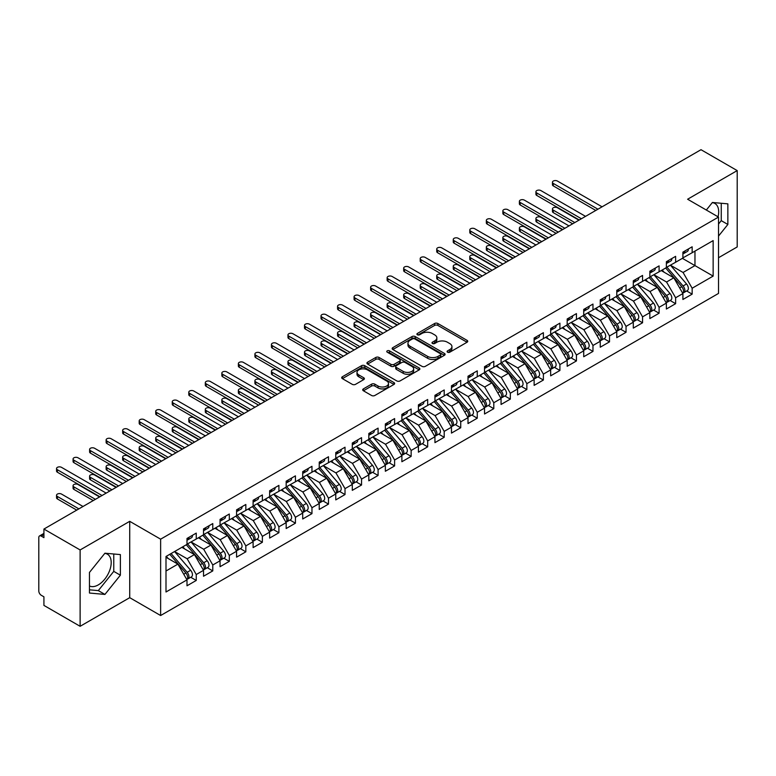 <?xml version="1.0" encoding="UTF-8"?>
<svg xmlns="http://www.w3.org/2000/svg" width="776" height="776" viewBox="0 0 776 776"><rect width="100%" height="100%" fill="white"/><g stroke="black" fill="none" stroke-linecap="round" stroke-linejoin="round"><path stroke-width="1.16" d="M447.558 352.188A1.61 0.931 0 0 0 449.828 352.188L467.065 342.235A2.299 1.329 0 0 0 467.734 341.304A2.299 1.329 0 0 0 467.065 340.363L437.858 323.505A2.299 1.329 0 0 0 434.618 323.505L417.372 333.457A1.61 0.931 0 0 0 416.906 334.107A1.61 0.931 0 0 0 417.372 334.766A1.61 0.931 0 0 0 419.651 334.766L421.882 333.476A7.343 4.239 0 0 1 432.261 333.476L434.696 334.883A7.343 4.239 0 0 1 436.849 337.88A7.343 4.239 0 0 1 434.696 340.877L432.465 342.168A1.61 0.931 0 0 0 431.999 342.827A1.61 0.931 0 0 0 432.465 343.477A1.61 0.931 0 0 0 434.735 343.477L436.966 342.187A7.343 4.239 0 0 1 447.354 342.187L449.789 343.593A7.343 4.239 0 0 1 451.933 346.591A7.343 4.239 0 0 1 449.789 349.588L447.558 350.878A1.61 0.931 0 0 0 447.083 351.538A1.61 0.931 0 0 0 447.558 352.188L447.558 350.878M89.463 585.938A18.236 10.524 120 0 0 98.309 584.881A18.236 10.524 120 0 0 110.221 568.818A18.236 10.524 120 0 0 107.427 554.21A18.236 10.524 120 0 0 104.779 553.385M712.261 202.652A18.236 10.524 -60 0 1 714.909 203.477A18.236 10.524 -60 0 1 718.052 216.805M363.381 388.892A2.299 1.329 0 0 0 362.712 389.824A2.299 1.329 0 0 0 363.381 390.764L371.578 395.488A2.299 1.329 0 0 0 374.827 395.488L393.975 384.44A2.299 1.329 0 0 0 394.644 383.499A2.299 1.329 0 0 0 393.975 382.568L364.769 365.7A2.299 1.329 0 0 0 361.519 365.7L342.371 376.758A2.299 1.329 0 0 0 341.702 377.699A2.299 1.329 0 0 0 342.371 378.63L352.275 384.343A2.299 1.329 0 0 0 355.515 384.343L363.711 379.619A2.299 1.329 0 0 0 364.38 378.678A2.299 1.329 0 0 0 363.711 377.737L358.803 374.905A6.14 3.54 0 0 1 357.009 372.402A6.14 3.54 0 0 1 360.791 369.124A6.14 3.54 0 0 1 367.485 369.9L386.71 380.997A6.14 3.54 0 0 1 388.504 383.499A6.14 3.54 0 0 1 384.721 386.778A6.14 3.54 0 0 1 378.028 386.011L374.827 384.159A2.299 1.329 0 0 0 371.578 384.159L363.381 388.892L363.381 390.764M718.518 257.729L737.2 246.943L737.2 170.594L701 149.7L43.922 529.057L43.922 537.642L41.283 536.119A3.511 2.027 -120 0 0 39.527 535.944A3.511 2.027 -120 0 0 38.8 537.545L38.8 590.992A3.511 2.027 -120 0 0 41.283 595.289L43.922 596.812L43.922 605.406L80.122 626.3L129.718 597.675L160.632 615.523L160.632 539.174L129.718 521.327L80.122 549.951L43.922 529.057M737.2 170.594L687.614 199.228L718.518 217.076L160.632 539.174M422.037 366.359A2.299 1.329 0 0 0 425.287 366.359L444.435 355.301A2.299 1.329 0 0 0 445.104 354.37A2.299 1.329 0 0 0 444.435 353.429L415.228 336.571A2.299 1.329 0 0 0 411.978 336.571L392.831 347.629A2.299 1.329 0 0 0 392.161 348.56A2.299 1.329 0 0 0 392.831 349.501L422.037 366.359M387.884 352.537A1.61 0.931 0 0 1 389.513 352.77L389.513 350.859L419.205 367.999A2.299 1.329 0 0 1 419.874 368.94A2.299 1.329 0 0 1 419.205 369.871L400.057 380.929A2.299 1.329 0 0 1 396.808 380.929L367.601 364.06L367.601 362.188A2.299 1.329 0 0 0 366.932 363.129A2.299 1.329 0 0 0 367.601 364.06M367.601 362.188L375.797 357.464A2.299 1.329 0 0 1 379.047 357.464L390.891 364.303A2.299 1.329 0 0 0 394.13 364.303L399.572 361.16A2.299 1.329 0 0 0 400.241 360.219A2.299 1.329 0 0 0 399.572 359.288L387.234 352.168A1.61 0.931 0 0 1 386.768 351.509A1.61 0.931 0 0 1 387.757 350.655A1.61 0.931 0 0 1 389.513 350.859M160.632 615.523L718.518 293.425L718.518 217.076M682.405 258.35L713.144 276.101L713.144 240.599L692.153 252.724L692.153 246.797L682.899 252.142L682.899 258.059L675.624 262.259L675.624 256.342L666.371 261.687L666.371 267.604L659.096 271.804L659.096 265.887L649.842 271.231L649.842 277.148L642.567 281.349L642.567 275.431L633.303 280.776L633.303 286.693L626.038 290.893L626.038 284.976L616.774 290.321L616.774 296.238L609.509 300.438L609.509 294.521L600.246 299.866L600.246 305.783L592.971 309.983L592.971 304.066L583.717 309.411L583.717 315.328L576.442 319.528L576.442 313.611L567.188 318.955L567.188 324.872L559.913 329.072L559.913 323.155L550.659 328.49L550.659 334.417L543.384 338.608L543.384 332.691L534.13 338.035L534.13 343.952L526.856 348.152L526.856 342.235L517.592 347.58L517.592 353.497L510.327 357.697L510.327 351.78L501.063 357.125L501.063 363.042L493.798 367.242L493.798 361.325L484.534 366.67L484.534 372.587L477.259 376.787L477.259 370.87L468.006 376.214L468.006 382.131L460.731 386.332L460.731 380.415L451.477 385.759L451.477 391.676L444.202 395.876L444.202 389.959L434.948 395.304L434.948 401.221L427.673 405.421L427.673 399.504L418.419 404.849L418.419 410.766L411.144 414.956L411.144 409.039L401.881 414.384L401.881 420.301L394.615 424.501L394.615 418.584L385.352 423.929L385.352 429.846L378.087 434.046L378.087 428.129L368.823 433.474L368.823 439.391L361.548 443.591L361.548 437.674L352.294 443.018L352.294 448.935L345.019 453.135L345.019 447.219L335.765 452.563L335.765 458.48L328.49 462.68L328.49 456.763L319.237 462.108L319.237 468.025L311.962 472.225L311.962 466.308L302.708 471.653L302.708 477.57L295.433 481.77L295.433 475.853L286.169 481.198L286.169 487.115L278.904 491.305L278.904 485.388L269.641 490.733L269.641 496.65L262.375 500.85L262.375 494.933L253.112 500.277L253.112 506.195L245.837 510.395L245.837 504.478L236.583 509.822L236.583 515.739L229.308 519.939L229.308 514.022L220.054 519.367L220.054 525.284L212.779 529.484L212.779 523.567L203.525 528.912L203.525 534.829L196.25 539.029L196.25 533.112L186.997 538.457L186.997 544.374L165.996 556.489L165.996 591.991L186.997 579.876L177.898 564.123L165.996 557.255M713.144 276.101L692.153 288.226L683.064 272.473L670.503 265.217M686.663 290.971L692.153 294.143L692.153 288.226M692.153 294.143L682.899 299.488L682.899 293.57L675.624 297.761L666.535 282.018L653.974 274.762M670.134 300.506L675.624 303.678L675.624 297.761M675.624 303.678L666.371 309.023L666.371 303.106L659.096 307.306L650.007 291.563L637.435 284.307L653.489 303.047L650.016 305.055A4.675 2.697 60 0 1 651.821 309.498A4.675 2.697 60 0 1 650.851 311.642A4.675 2.697 60 0 1 650.094 311.855M653.605 310.051L659.096 313.223L659.096 307.306M659.096 313.223L649.842 318.567L649.842 312.65L642.567 316.85L633.478 301.107L620.907 293.852L636.96 312.592L633.488 314.6A4.675 2.697 60 0 1 635.292 319.043A4.675 2.697 60 0 1 634.322 321.186A4.675 2.697 60 0 1 633.565 321.4M637.067 319.596L642.567 322.767L642.567 316.85M642.567 322.767L633.303 328.112L633.303 322.195L626.038 326.395L616.939 310.652L604.378 303.397L620.431 322.137L616.959 324.145A4.675 2.697 60 0 1 618.763 328.587A4.675 2.697 60 0 1 617.793 330.731A4.675 2.697 60 0 1 617.036 330.945M620.538 329.14L626.038 332.312L626.038 326.395M626.038 332.312L616.774 337.657L616.774 331.74L609.509 335.94L600.411 320.197L587.849 312.941M604.009 338.685L609.509 341.857L609.509 335.94M609.509 341.857L600.246 347.202L600.246 341.285L592.971 345.485L583.882 329.732L571.32 322.486M587.481 348.23L592.971 351.402L592.971 345.485M592.971 351.402L583.717 356.747L583.717 350.83L576.442 355.03L567.353 339.277L554.792 332.031L570.835 350.771L567.363 352.77A4.675 2.697 60 0 1 569.167 357.222A4.675 2.697 60 0 1 568.207 359.356A4.675 2.697 60 0 1 567.45 359.579M570.952 357.775L576.442 360.947L576.442 355.03M576.442 360.947L567.188 366.291L567.188 360.374L559.913 364.575L550.824 348.822L538.263 341.566L554.307 360.316L550.834 362.314A4.675 2.697 60 0 1 552.638 366.757A4.675 2.697 60 0 1 551.668 368.901A4.675 2.697 60 0 1 550.912 369.114M554.423 367.32L559.913 370.491L559.913 364.575M559.913 370.491L550.659 375.836L550.659 369.919L543.384 374.11L534.295 358.366L521.724 351.111M537.894 376.855L543.384 380.027L543.384 374.11M543.384 380.027L534.13 385.371L534.13 379.454L526.856 383.654L517.767 367.911L505.195 360.656L521.249 379.406L517.776 381.404A4.675 2.697 60 0 1 519.58 385.847A4.675 2.697 60 0 1 518.611 387.99A4.675 2.697 60 0 1 517.854 388.204M521.356 386.399L526.856 389.571L526.856 383.654M526.856 389.571L517.592 394.916L517.592 388.999L510.327 393.199L501.228 377.456L488.667 370.2M504.827 395.944L510.327 399.116L510.327 393.199M510.327 399.116L501.063 404.461L501.063 398.544L493.798 402.744L484.699 387.001L472.138 379.745M488.298 405.489L493.798 408.661L493.798 402.744M493.798 408.661L484.534 414.006L484.534 408.089L477.259 412.289L468.17 396.546L455.609 389.29L471.653 408.03L468.18 410.038A4.675 2.697 60 0 1 469.994 414.481A4.675 2.697 60 0 1 469.024 416.625A4.675 2.697 60 0 1 468.267 416.838M471.769 415.034L477.259 418.206L477.259 412.289M477.259 418.206L468.006 423.55L468.006 417.634L460.731 421.834L451.642 406.081L439.08 398.835M455.24 424.579L460.731 427.751L460.731 421.834M460.731 427.751L451.477 433.095L451.477 427.178L444.202 431.378L435.113 415.626L422.551 408.38L438.595 427.12L435.123 429.128A4.675 2.697 60 0 1 436.927 433.571A4.675 2.697 60 0 1 435.957 435.705A4.675 2.697 60 0 1 435.2 435.928M438.712 434.123L444.202 437.295L444.202 431.378M444.202 437.295L434.948 442.64L434.948 436.723L427.673 440.923L418.584 425.17L406.013 417.915L422.066 436.665L418.594 438.663A4.675 2.697 60 0 1 420.398 443.106A4.675 2.697 60 0 1 419.428 445.249A4.675 2.697 60 0 1 418.671 445.463M422.183 443.668L427.673 446.84L427.673 440.923M427.673 446.84L418.419 452.185L418.419 446.268L411.144 450.468L402.055 434.715L389.484 427.46M405.644 453.203L411.144 456.385L411.144 450.468M411.144 456.385L401.881 461.72L401.881 455.803L394.615 460.003L385.517 444.26L372.955 437.004M389.115 462.748L394.615 465.92L394.615 460.003M394.615 465.92L385.352 471.265L385.352 465.348L378.087 469.548L368.988 453.805L356.426 446.549L372.47 465.29L369.007 467.298A4.675 2.697 60 0 1 370.812 471.74A4.675 2.697 60 0 1 369.842 473.884A4.675 2.697 60 0 1 369.085 474.097M372.587 472.293L378.087 475.465L378.087 469.548M378.087 475.465L368.823 480.81L368.823 474.893L361.548 479.093L352.459 463.35L339.898 456.094L355.941 474.834L352.469 476.842A4.675 2.697 60 0 1 354.283 481.285A4.675 2.697 60 0 1 353.313 483.429A4.675 2.697 60 0 1 352.556 483.642M356.058 481.838L361.548 485.01L361.548 479.093M361.548 485.01L352.294 490.354L352.294 484.437L345.019 488.637L335.93 472.894L323.369 465.639L339.413 484.379L335.94 486.387A4.675 2.697 60 0 1 337.744 490.83A4.675 2.697 60 0 1 336.784 492.973A4.675 2.697 60 0 1 336.027 493.187M339.529 491.383L345.019 494.555L345.019 488.637M345.019 494.555L335.765 499.899L335.765 493.982L328.49 498.182L319.402 482.43L306.84 475.184M323 500.927L328.49 504.099L328.49 498.182M328.49 504.099L319.237 509.444L319.237 503.527L311.962 507.727L302.873 491.974L290.302 484.728M306.471 510.472L311.962 513.644L311.962 507.727M311.962 513.644L302.708 518.989L302.708 513.072L295.433 517.272L286.344 501.519L273.773 494.264M289.933 520.017L295.433 523.189L295.433 517.272M295.433 523.189L286.169 528.534L286.169 522.617L278.904 526.817L269.805 511.064L257.244 503.808L273.298 522.558L269.825 524.557A4.675 2.697 60 0 1 271.629 528.999A4.675 2.697 60 0 1 270.659 531.143A4.675 2.697 60 0 1 269.902 531.356M273.404 529.562L278.904 532.734L278.904 526.817M278.904 532.734L269.641 538.078L269.641 532.152L262.375 536.352L253.277 520.609L240.715 513.353L256.759 532.103L253.296 534.101A4.675 2.697 60 0 1 255.1 538.544A4.675 2.697 60 0 1 254.13 540.688A4.675 2.697 60 0 1 253.374 540.901M256.875 539.097L262.375 542.269L262.375 536.352M262.375 542.269L253.112 547.613L253.112 541.697L245.837 545.897L236.748 530.153L224.186 522.898M240.347 548.642L245.837 551.814L245.837 545.897M245.837 551.814L236.583 557.158L236.583 551.241L229.308 555.441L220.219 539.698L207.658 532.443M223.818 558.187L229.308 561.358L229.308 555.441M229.308 561.358L220.054 566.703L220.054 560.786L212.779 564.986L203.69 549.243L191.129 541.987M207.289 567.731L212.779 570.903L212.779 564.986M212.779 570.903L203.525 576.248L203.525 570.331L196.25 574.531L187.161 558.778L174.59 551.532M190.76 577.276L196.25 580.448L196.25 574.531M196.25 580.448L186.997 585.793L186.997 579.876M186.997 544.18L196.25 539.029M165.996 571L177.898 564.123M203.525 534.635L212.779 529.484M187.161 558.778L194.427 554.588L181.865 547.332M203.525 570.331L194.427 554.588M220.054 525.09L229.308 519.939M203.69 549.243L210.965 545.043L198.394 537.787M220.054 560.786L210.965 545.043M236.583 515.555L245.837 510.395M220.219 539.698L227.494 535.498L214.933 528.243M236.583 551.241L227.494 535.498M253.112 506.01L262.375 500.85M236.748 530.153L244.023 525.953L231.461 518.698M253.112 541.697L244.023 525.953M269.641 496.465L278.904 491.305M253.277 520.609L260.552 516.409L247.99 509.153M269.641 532.152L260.552 516.409M286.169 486.921L295.433 481.77M269.805 511.064L277.08 506.864L264.519 499.608M286.169 522.617L277.08 506.864M302.708 477.376L311.962 472.225M286.344 501.519L293.609 497.319L281.048 490.073M302.708 513.072L293.609 497.319M319.237 467.831L328.49 462.68M302.873 491.974L310.138 487.774L297.577 480.528M319.237 503.527L310.138 487.774M335.765 458.286L345.019 453.135M319.402 482.43L326.677 478.239L314.105 470.983M335.765 493.982L326.677 478.239M352.294 448.741L361.548 443.591M335.93 472.894L343.205 468.694L330.644 461.439M352.294 484.437L343.205 468.694M368.823 439.197L378.087 434.046M352.459 463.35L359.734 459.149L347.173 451.894M368.823 474.893L359.734 459.149M385.352 429.661L394.615 424.501M368.988 453.805L376.263 449.605L363.701 442.349M385.352 465.348L376.263 449.605M401.881 420.117L411.144 414.956M385.517 444.26L392.792 440.06L380.23 432.804M401.881 455.803L392.792 440.06M418.419 410.572L427.673 405.421M402.055 434.715L409.321 430.515L396.759 423.26M418.419 446.268L409.321 430.515M434.948 401.027L444.202 395.876M418.584 425.17L425.849 420.97L413.288 413.724M434.948 436.723L425.849 420.97M451.477 391.482L460.731 386.332M435.113 415.626L442.388 411.425L429.817 404.18M451.477 427.178L442.388 411.425M468.006 381.938L477.259 376.787M451.642 406.081L458.917 401.89L446.355 394.635M468.006 417.634L458.917 401.89M484.534 372.393L493.798 367.242M468.17 396.546L475.445 392.346L462.884 385.09M484.534 408.089L475.445 392.346M501.063 362.848L510.327 357.697M484.699 387.001L491.974 382.801L479.413 375.545M501.063 398.544L491.974 382.801M517.592 353.313L526.856 348.152M501.228 377.456L508.503 373.256L495.942 366M517.592 388.999L508.503 373.256M534.13 343.768L543.384 338.608M517.767 367.911L525.032 363.711L512.47 356.456M534.13 379.454L525.032 363.711M550.659 334.223L559.913 329.072M534.295 358.366L541.561 354.166L528.999 346.911M550.659 369.919L541.561 354.166M567.188 324.678L576.442 319.528M550.824 348.822L558.099 344.622L545.528 337.376M567.188 360.374L558.099 344.622M583.717 315.134L592.971 309.983M567.353 339.277L574.628 335.077L562.067 327.831M583.717 350.83L574.628 335.077M600.246 305.589L609.509 300.438M583.882 329.732L591.157 325.542L578.595 318.286M600.246 341.285L591.157 325.542M616.774 296.044L626.038 290.893M600.411 320.197L607.686 315.997L595.124 308.741M616.774 331.74L607.686 315.997M633.303 286.499L642.567 281.349M616.939 310.652L624.214 306.452L611.653 299.196M633.303 322.195L624.214 306.452M649.842 276.964L659.096 271.804M633.478 301.107L640.743 296.907L628.182 289.652M649.842 312.65L640.743 296.907M666.371 267.419L675.624 262.259M650.007 291.563L657.272 287.363L644.71 280.107M666.371 303.106L657.272 287.363M682.899 257.875L692.153 252.724M683.064 272.473L694.966 265.605L694.966 251.094L713.144 240.599M666.535 282.018L673.81 277.818L661.239 270.562M682.899 293.57L673.81 277.818M80.122 549.951L80.122 626.3M718.518 236.088L727.859 224.468L727.859 203.855L712.407 202.478L706.335 210.034M129.718 597.675L129.718 521.327M120.377 575.191L120.377 554.588L104.925 553.21L89.463 572.436L89.463 593.039L104.925 594.426L120.377 575.191L113.762 571.378L113.762 553.996M718.518 224.041L721.253 220.646L721.253 203.273M721.253 220.646L727.859 224.468M89.463 589.818L98.309 590.604L113.762 571.378M98.309 590.604L104.925 594.426M448.198 352.42L449.789 351.499A7.343 4.239 0 0 0 451.933 348.502L451.933 346.591M436.849 337.88L436.849 339.791A7.343 4.239 0 0 1 434.696 342.788L433.105 343.71M467.036 342.255L437.858 325.416A2.299 1.329 0 0 0 434.618 325.416L418.022 334.99M444.405 355.321L415.228 338.481A2.299 1.329 0 0 0 411.978 338.481L392.869 349.52M440.38 355.02A1.61 0.931 0 0 0 440.846 354.37A1.61 0.931 0 0 0 440.38 353.71L414.743 338.908A1.61 0.931 0 0 0 412.463 338.908L410.116 340.266A7.343 4.239 0 0 0 407.963 343.264A7.343 4.239 0 0 0 410.116 346.271L427.634 356.388A7.343 4.239 0 0 0 438.023 356.388L440.38 355.02L440.38 356.931A1.61 0.931 0 0 0 440.846 356.281L440.846 354.37M407.963 343.264L407.963 345.175A7.343 4.239 0 0 0 410.116 348.172L410.116 346.271M440.38 356.931L438.023 358.289A7.343 4.239 0 0 1 427.634 358.289L410.116 348.172M367.63 364.08L375.797 359.366L375.797 357.464M400.241 360.219L400.241 362.13A2.299 1.329 0 0 1 399.572 363.071L394.13 366.204A2.299 1.329 0 0 1 390.891 366.204L379.047 359.366A2.299 1.329 0 0 0 375.797 359.366M389.513 352.77L419.166 369.89M403.18 371.394A6.14 3.54 0 0 0 409.864 372.16A6.14 3.54 0 0 0 413.656 368.891A6.14 3.54 0 0 0 411.862 366.379L405.082 362.47A2.299 1.329 0 0 0 401.842 362.47L396.4 365.612A2.299 1.329 0 0 0 395.731 366.544A2.299 1.329 0 0 0 396.4 367.485L403.18 371.394L403.18 373.305A6.14 3.54 0 0 0 409.864 374.071A6.14 3.54 0 0 0 413.656 370.802L413.656 368.891M395.731 366.544L395.731 368.454A2.299 1.329 0 0 0 396.4 369.395L396.4 367.485M403.18 373.305L396.4 369.395M388.504 383.499L388.504 385.41A6.14 3.54 0 0 1 384.721 388.689A6.14 3.54 0 0 1 378.028 387.913L374.827 386.07A2.299 1.329 0 0 0 371.578 386.07L363.42 390.784M357.009 372.402L357.009 374.313A6.14 3.54 0 0 0 358.803 376.816L358.803 374.905M363.711 377.737L363.711 379.619L358.803 376.816M393.936 384.459L364.769 367.611A2.299 1.329 0 0 0 361.519 367.611L342.4 378.649M667.011 267.235L683.074 285.966A4.675 2.697 60 0 1 684.878 290.408A4.675 2.697 60 0 1 683.918 292.552L687.381 290.544A4.675 2.697 -120 0 0 688.351 288.41A4.675 2.697 -120 0 0 686.547 283.967L670.483 265.237M683.918 292.552A4.675 2.697 60 0 1 683.161 292.765M665.682 268.001L681.755 286.732A4.675 2.697 60 0 1 683.559 291.175A4.675 2.697 60 0 1 682.715 293.241M553.298 210.15L553.298 212.634A2.92 1.688 180 0 1 552.444 211.441L552.444 208.957A2.92 1.688 0 0 0 553.298 210.15L574.793 222.557M578.925 220.171L557.43 207.764A2.92 1.688 0 0 0 554.248 207.405A2.92 1.688 0 0 0 552.444 208.957M664.12 272.23L662.219 270.009M553.298 212.634L572.639 223.798M682.899 253.965A4.675 2.697 -120 0 0 683.559 252.055A4.675 2.697 -120 0 0 683.549 251.773M683.161 253.645A4.675 2.697 -120 0 0 683.918 253.432A4.675 2.697 -120 0 0 684.878 251.288A4.675 2.697 -120 0 0 684.868 251.007M688.341 248.999A4.675 2.697 60 0 1 688.351 249.29A4.675 2.697 60 0 1 687.381 251.424L683.918 253.432M602.069 206.814L557.43 181.05A2.92 1.688 -0 0 0 554.248 180.682A2.92 1.688 -0 0 0 552.444 182.244A2.92 1.688 -0 0 0 553.298 183.437L553.298 185.91A2.92 1.688 180 0 1 552.444 184.717L552.444 182.244M595.784 210.441L553.298 185.91M597.937 209.2L553.298 183.437M650.482 276.78L666.545 295.51A4.675 2.697 60 0 1 668.349 299.953A4.675 2.697 60 0 1 667.379 302.097L670.852 300.089A4.675 2.697 -120 0 0 671.822 297.955A4.675 2.697 -120 0 0 670.018 293.512L653.945 274.782M667.379 302.097A4.675 2.697 60 0 1 666.623 302.31M649.153 277.546L665.226 296.277A4.675 2.697 60 0 1 667.03 300.719A4.675 2.697 60 0 1 666.177 302.785M536.769 219.695L536.769 222.179A2.92 1.688 180 0 1 535.915 220.985L535.915 218.502A2.92 1.688 0 0 0 536.769 219.695L558.264 232.102M562.396 229.715L540.901 217.309A2.92 1.688 0 0 0 537.72 216.95A2.92 1.688 0 0 0 535.915 218.502M647.591 281.766L645.68 279.544M536.769 222.179L556.111 233.343M650.851 311.642L654.323 309.634A4.675 2.697 -120 0 0 655.293 307.5A4.675 2.697 -120 0 0 653.489 303.047M632.624 287.091L648.697 305.822A4.675 2.697 60 0 1 650.501 310.264A4.675 2.697 60 0 1 649.648 312.33M520.24 229.24L520.24 231.723A2.92 1.688 180 0 1 519.387 230.53L519.387 228.047A2.92 1.688 0 0 0 520.24 229.24L541.726 241.646M545.858 239.26L524.372 226.854A2.92 1.688 0 0 0 521.191 226.495A2.92 1.688 0 0 0 519.387 228.047M631.063 291.31L629.152 289.089M520.24 231.723L539.582 242.888M633.943 286.325L650.016 305.055M634.322 321.186L637.794 319.178A4.675 2.697 -120 0 0 638.764 317.035A4.675 2.697 -120 0 0 636.96 312.592M616.096 296.636L632.168 315.366A4.675 2.697 60 0 1 633.973 319.809A4.675 2.697 60 0 1 633.119 321.875M503.711 238.785L503.711 241.268A2.92 1.688 180 0 1 502.858 240.075L502.858 237.592A2.92 1.688 0 0 0 503.711 238.785L525.197 251.191M529.329 248.805L507.843 236.399A2.92 1.688 0 0 0 504.662 236.03A2.92 1.688 0 0 0 502.858 237.592M614.524 300.855L612.623 298.634M503.711 241.268L523.053 252.433M617.415 295.869L633.488 314.6M617.793 330.731L621.266 328.723A4.675 2.697 -120 0 0 622.236 326.58A4.675 2.697 -120 0 0 620.431 322.137M599.567 306.171L615.63 324.911A4.675 2.697 60 0 1 617.434 329.354A4.675 2.697 60 0 1 616.59 331.41M487.183 248.33L487.183 250.813A2.92 1.688 180 0 1 486.329 249.62L486.329 247.137A2.92 1.688 0 0 0 487.183 248.33L508.668 260.736M512.8 258.35L491.315 245.944A2.92 1.688 0 0 0 488.133 245.575A2.92 1.688 0 0 0 486.329 247.137M597.995 310.4L596.094 308.179M487.183 250.813L506.524 261.978M600.886 305.414L616.959 324.145M666.371 263.51A4.675 2.697 -120 0 0 667.03 261.599A4.675 2.697 -120 0 0 667.02 261.318M666.623 263.19A4.675 2.697 -120 0 0 667.379 262.977A4.675 2.697 -120 0 0 668.349 260.833A4.675 2.697 -120 0 0 668.34 260.552M671.812 258.544A4.675 2.697 60 0 1 671.822 258.835A4.675 2.697 60 0 1 670.852 260.969L667.379 262.977M585.531 216.358L540.901 190.586A2.92 1.688 -0 0 0 537.72 190.227A2.92 1.688 -0 0 0 535.915 191.779A2.92 1.688 -0 0 0 536.769 192.972L536.769 195.455A2.92 1.688 180 0 1 535.915 194.262L535.915 191.779M579.255 219.986L536.769 195.455M581.399 218.745L536.769 192.972M649.842 273.055A4.675 2.697 -120 0 0 650.501 271.144A4.675 2.697 -120 0 0 650.492 270.853M650.094 272.735A4.675 2.697 -120 0 0 650.851 272.522A4.675 2.697 -120 0 0 651.821 270.378A4.675 2.697 -120 0 0 651.811 270.096M655.283 268.089A4.675 2.697 60 0 1 655.293 268.37A4.675 2.697 60 0 1 654.323 270.514L650.851 272.522M569.002 225.903L524.372 200.13A2.92 1.688 -0 0 0 521.191 199.771A2.92 1.688 -0 0 0 519.387 201.323A2.92 1.688 -0 0 0 520.24 202.517L520.24 205A2.92 1.688 180 0 1 519.387 203.807L519.387 201.323M562.726 229.531L520.24 205M564.87 228.289L520.24 202.517M633.303 282.59A4.675 2.697 -120 0 0 633.973 280.689A4.675 2.697 -120 0 0 633.963 280.398M633.565 282.28A4.675 2.697 -120 0 0 634.322 282.066A4.675 2.697 -120 0 0 635.292 279.923A4.675 2.697 -120 0 0 635.282 279.641M638.755 277.633A4.675 2.697 60 0 1 638.764 277.915A4.675 2.697 60 0 1 637.794 280.058L634.322 282.066M552.473 235.448L507.843 209.675A2.92 1.688 -0 0 0 504.662 209.316A2.92 1.688 -0 0 0 502.858 210.868A2.92 1.688 -0 0 0 503.711 212.061L503.711 214.545A2.92 1.688 180 0 1 502.858 213.351L502.858 210.868M546.197 239.076L503.711 214.545M548.341 237.834L503.711 212.061M616.774 292.135A4.675 2.697 -120 0 0 617.434 290.234A4.675 2.697 -120 0 0 617.434 289.943M617.036 291.825A4.675 2.697 -120 0 0 617.793 291.611A4.675 2.697 -120 0 0 618.763 289.467A4.675 2.697 -120 0 0 618.753 289.176M622.226 287.178A4.675 2.697 60 0 1 622.236 287.459A4.675 2.697 60 0 1 621.266 289.603L617.793 291.611M535.944 244.993L491.315 219.22A2.92 1.688 -0 0 0 488.133 218.851A2.92 1.688 -0 0 0 486.329 220.413A2.92 1.688 -0 0 0 487.183 221.606L487.183 224.089A2.92 1.688 180 0 1 486.329 222.896L486.329 220.413M529.659 248.611L487.183 224.089M531.812 247.379L487.183 221.606M584.357 314.959L600.43 333.69A4.675 2.697 60 0 1 602.234 338.132A4.675 2.697 60 0 1 601.264 340.266L604.737 338.268A4.675 2.697 -120 0 0 605.707 336.124A4.675 2.697 -120 0 0 603.893 331.682L587.83 312.951M601.264 340.266A4.675 2.697 60 0 1 600.508 340.489M583.038 315.716L599.101 334.446A4.675 2.697 60 0 1 600.905 338.899A4.675 2.697 60 0 1 600.061 340.955M470.654 257.875L470.654 260.358A2.92 1.688 180 0 1 469.79 259.165L469.79 256.681A2.92 1.688 0 0 0 470.654 257.875L492.139 270.281M496.271 267.895L474.786 255.488A2.92 1.688 0 0 0 471.595 255.12A2.92 1.688 0 0 0 469.79 256.681M581.466 319.945L579.565 317.724M470.654 260.358L489.986 271.522M600.246 301.68A4.675 2.697 -120 0 0 600.905 299.769A4.675 2.697 -120 0 0 600.896 299.488M600.508 301.369A4.675 2.697 -120 0 0 601.264 301.146A4.675 2.697 -120 0 0 602.234 299.012A4.675 2.697 -120 0 0 602.225 298.721M605.697 296.723A4.675 2.697 60 0 1 605.707 297.004A4.675 2.697 60 0 1 604.737 299.148L601.264 301.146M519.416 254.528L474.786 228.765A2.92 1.688 -0 0 0 471.595 228.396A2.92 1.688 -0 0 0 469.79 229.958A2.92 1.688 -0 0 0 470.654 231.151L470.654 233.634A2.92 1.688 180 0 1 469.79 232.441L469.79 229.958M513.13 258.156L470.654 233.634M515.283 256.914L470.654 231.151M567.828 324.504L583.892 343.235A4.675 2.697 60 0 1 585.705 347.677A4.675 2.697 60 0 1 584.735 349.811L588.208 347.813A4.675 2.697 -120 0 0 589.168 345.669A4.675 2.697 -120 0 0 587.364 341.227L571.301 322.496M584.735 349.811A4.675 2.697 60 0 1 583.979 350.034M566.509 325.26L582.572 343.991A4.675 2.697 60 0 1 584.377 348.434A4.675 2.697 60 0 1 583.533 350.5M454.125 267.419L454.125 269.902A2.92 1.688 180 0 1 453.262 268.709L453.262 266.226A2.92 1.688 0 0 0 454.125 267.419L475.61 279.826M479.743 277.439L458.257 265.033A2.92 1.688 0 0 0 455.066 264.665A2.92 1.688 0 0 0 453.262 266.226M564.938 329.49L563.037 327.268M454.125 269.902L473.457 281.067M568.207 359.356L571.669 357.358A4.675 2.697 -120 0 0 572.639 355.214A4.675 2.697 -120 0 0 570.835 350.771M549.971 334.805L566.043 353.536A4.675 2.697 60 0 1 567.848 357.978A4.675 2.697 60 0 1 567.004 360.045M437.586 276.964L437.586 279.438A2.92 1.688 180 0 1 436.733 278.245L436.733 275.771A2.92 1.688 0 0 0 437.586 276.964L459.082 289.37M463.214 286.984L441.719 274.578A2.92 1.688 0 0 0 438.537 274.209A2.92 1.688 0 0 0 436.733 275.771M548.409 339.034L546.508 336.813M437.586 279.438L456.928 290.612M551.299 334.039L567.363 352.77M551.668 368.901L555.141 366.902A4.675 2.697 -120 0 0 556.111 364.759A4.675 2.697 -120 0 0 554.307 360.316M533.442 344.35L549.515 363.081A4.675 2.697 60 0 1 551.319 367.523A4.675 2.697 60 0 1 550.465 369.589M421.058 286.499L421.058 288.982A2.92 1.688 180 0 1 420.204 287.789L420.204 285.306A2.92 1.688 0 0 0 421.058 286.499L442.553 298.905M446.685 296.529L425.19 284.123A2.92 1.688 0 0 0 422.008 283.754A2.92 1.688 0 0 0 420.204 285.306M531.88 348.579L529.969 346.358M421.058 288.982L440.399 300.147M534.771 343.584L550.834 362.314M518.232 353.128L534.305 371.859A4.675 2.697 60 0 1 536.109 376.302A4.675 2.697 60 0 1 535.139 378.445L538.612 376.438A4.675 2.697 -120 0 0 539.582 374.304A4.675 2.697 -120 0 0 537.778 369.861L521.705 351.13M535.139 378.445A4.675 2.697 60 0 1 534.383 378.659M516.913 353.895L532.986 372.625A4.675 2.697 60 0 1 534.79 377.068A4.675 2.697 60 0 1 533.937 379.134M404.529 296.044L404.529 298.527A2.92 1.688 180 0 1 403.675 297.334L403.675 294.851A2.92 1.688 0 0 0 404.529 296.044L426.014 308.45M430.147 306.064L408.661 293.658A2.92 1.688 0 0 0 405.479 293.299A2.92 1.688 0 0 0 403.675 294.851M515.351 358.114L513.44 355.893M404.529 298.527L423.871 309.692M583.717 311.225A4.675 2.697 -120 0 0 584.377 309.314A4.675 2.697 -120 0 0 584.367 309.032M583.979 310.914A4.675 2.697 -120 0 0 584.735 310.691A4.675 2.697 -120 0 0 585.705 308.557A4.675 2.697 -120 0 0 585.696 308.266M589.159 306.268A4.675 2.697 60 0 1 589.168 306.549A4.675 2.697 60 0 1 588.208 308.693L584.735 310.691M502.887 264.073L458.257 238.31A2.92 1.688 -0 0 0 455.066 237.941A2.92 1.688 -0 0 0 453.262 239.503A2.92 1.688 -0 0 0 454.125 240.696L454.125 243.179A2.92 1.688 180 0 1 453.262 241.986L453.262 239.503M496.601 267.701L454.125 243.179M498.755 266.459L454.125 240.696M567.188 320.769A4.675 2.697 -120 0 0 567.848 318.858A4.675 2.697 -120 0 0 567.838 318.577M567.45 320.449A4.675 2.697 -120 0 0 568.207 320.236A4.675 2.697 -120 0 0 569.167 318.092A4.675 2.697 -120 0 0 569.157 317.811M572.63 315.803A4.675 2.697 60 0 1 572.639 316.094A4.675 2.697 60 0 1 571.669 318.238L568.207 320.236M486.358 273.618L441.719 247.854A2.92 1.688 -0 0 0 438.537 247.486A2.92 1.688 -0 0 0 436.733 249.047A2.92 1.688 -0 0 0 437.586 250.241L437.586 252.724A2.92 1.688 180 0 1 436.733 251.531L436.733 249.047M480.072 277.245L437.586 252.724M482.226 276.004L437.586 250.241M550.659 330.314A4.675 2.697 -120 0 0 551.319 328.403A4.675 2.697 -120 0 0 551.309 328.122M550.912 329.994A4.675 2.697 -120 0 0 551.668 329.781A4.675 2.697 -120 0 0 552.638 327.637A4.675 2.697 -120 0 0 552.628 327.356M556.101 325.348A4.675 2.697 60 0 1 556.111 325.639A4.675 2.697 60 0 1 555.141 327.773L551.668 329.781M469.82 283.162L425.19 257.399A2.92 1.688 -0 0 0 422.008 257.031A2.92 1.688 -0 0 0 420.204 258.592A2.92 1.688 -0 0 0 421.058 259.785L421.058 262.259A2.92 1.688 180 0 1 420.204 261.066L420.204 258.592M463.544 286.79L421.058 262.259M465.687 285.549L421.058 259.785M534.13 339.859A4.675 2.697 -120 0 0 534.79 337.948A4.675 2.697 -120 0 0 534.78 337.667M534.383 339.539A4.675 2.697 -120 0 0 535.139 339.325A4.675 2.697 -120 0 0 536.109 337.182A4.675 2.697 -120 0 0 536.1 336.9M539.572 334.892A4.675 2.697 60 0 1 539.582 335.183A4.675 2.697 60 0 1 538.612 337.317L535.139 339.325M453.291 292.707L408.661 266.934A2.92 1.688 -0 0 0 405.479 266.575A2.92 1.688 -0 0 0 403.675 268.127A2.92 1.688 -0 0 0 404.529 269.32L404.529 271.804A2.92 1.688 180 0 1 403.675 270.611L403.675 268.127M447.015 296.335L404.529 271.804M449.159 295.093L404.529 269.32M518.611 387.99L522.083 385.982A4.675 2.697 -120 0 0 523.053 383.848A4.675 2.697 -120 0 0 521.249 379.406M500.384 363.44L516.457 382.17A4.675 2.697 60 0 1 518.261 386.613A4.675 2.697 60 0 1 517.408 388.679M388 305.589L388 308.072A2.92 1.688 180 0 1 387.146 306.879L387.146 304.396A2.92 1.688 0 0 0 388 305.589L409.485 317.995M413.618 315.609L392.132 303.203A2.92 1.688 0 0 0 388.951 302.844A2.92 1.688 0 0 0 387.146 304.396M498.813 367.659L496.912 365.438M388 308.072L407.342 319.237M501.703 362.673L517.776 381.404M485.175 372.218L501.248 390.949A4.675 2.697 60 0 1 503.052 395.391A4.675 2.697 60 0 1 502.082 397.535L505.554 395.527A4.675 2.697 -120 0 0 506.524 393.384A4.675 2.697 -120 0 0 504.72 388.941L488.647 370.21M502.082 397.535A4.675 2.697 60 0 1 501.325 397.748M483.855 372.984L499.919 391.715A4.675 2.697 60 0 1 501.723 396.158A4.675 2.697 60 0 1 500.879 398.224M371.471 315.134L371.471 317.617A2.92 1.688 180 0 1 370.618 316.424L370.618 313.94A2.92 1.688 0 0 0 371.471 315.134L392.957 327.54M397.089 325.154L375.603 312.747A2.92 1.688 0 0 0 372.422 312.379A2.92 1.688 0 0 0 370.618 313.94M482.284 377.204L480.383 374.983M371.471 317.617L390.813 328.781M468.646 381.763L484.719 400.494A4.675 2.697 60 0 1 486.523 404.936A4.675 2.697 60 0 1 485.553 407.08L489.025 405.072A4.675 2.697 -120 0 0 489.995 402.928A4.675 2.697 -120 0 0 488.182 398.486L472.118 379.755M485.553 407.08A4.675 2.697 60 0 1 484.796 407.293M467.327 382.529L483.39 401.26A4.675 2.697 60 0 1 485.194 405.702A4.675 2.697 60 0 1 484.35 407.769M354.942 324.678L354.942 327.162A2.92 1.688 180 0 1 354.079 325.969L354.079 323.485A2.92 1.688 0 0 0 354.942 324.678L376.428 337.085M380.56 334.699L359.075 322.292A2.92 1.688 0 0 0 355.883 321.924A2.92 1.688 0 0 0 354.079 323.485M465.755 386.749L463.854 384.527M354.942 327.162L374.274 338.326M469.024 416.625L472.497 414.617A4.675 2.697 -120 0 0 473.457 412.473A4.675 2.697 -120 0 0 471.653 408.03M450.798 392.064L466.861 410.795A4.675 2.697 60 0 1 468.665 415.247A4.675 2.697 60 0 1 467.821 417.304M338.414 334.223L338.414 336.706A2.92 1.688 180 0 1 337.55 335.513L337.55 333.03A2.92 1.688 0 0 0 338.414 334.223L359.899 346.63M364.031 344.243L342.546 331.837A2.92 1.688 0 0 0 339.355 331.468A2.92 1.688 0 0 0 337.55 333.03M449.226 396.293L447.325 394.072M338.414 336.706L357.746 347.871M452.117 391.308L468.18 410.038M435.588 400.852L451.651 419.583A4.675 2.697 60 0 1 453.456 424.026A4.675 2.697 60 0 1 452.495 426.16L455.958 424.162A4.675 2.697 -120 0 0 456.928 422.018A4.675 2.697 -120 0 0 455.124 417.575L439.061 398.845M452.495 426.16A4.675 2.697 60 0 1 451.739 426.383M434.259 401.609L450.332 420.34A4.675 2.697 60 0 1 452.136 424.782A4.675 2.697 60 0 1 451.292 426.849M321.875 343.768L321.875 346.251A2.92 1.688 180 0 1 321.022 345.058L321.022 342.575A2.92 1.688 0 0 0 321.875 343.768L343.37 356.174M347.502 353.788L326.007 341.382A2.92 1.688 0 0 0 322.826 341.013A2.92 1.688 0 0 0 321.022 342.575M432.698 405.838L430.796 403.617M321.875 346.251L341.217 357.416M517.592 349.404A4.675 2.697 -120 0 0 518.261 347.493A4.675 2.697 -120 0 0 518.252 347.202M517.854 349.084A4.675 2.697 -120 0 0 518.611 348.87A4.675 2.697 -120 0 0 519.58 346.726A4.675 2.697 -120 0 0 519.571 346.445M523.043 344.437A4.675 2.697 60 0 1 523.053 344.728A4.675 2.697 60 0 1 522.083 346.862L518.611 348.87M436.762 302.252L392.132 276.479A2.92 1.688 -0 0 0 388.951 276.12A2.92 1.688 -0 0 0 387.146 277.672A2.92 1.688 -0 0 0 388 278.865L388 281.349A2.92 1.688 180 0 1 387.146 280.155L387.146 277.672M430.486 305.88L388 281.349M432.63 304.638L388 278.865M501.063 358.939A4.675 2.697 -120 0 0 501.723 357.038A4.675 2.697 -120 0 0 501.723 356.747M501.325 358.628A4.675 2.697 -120 0 0 502.082 358.415A4.675 2.697 -120 0 0 503.052 356.271A4.675 2.697 -120 0 0 503.042 355.99M506.515 353.982A4.675 2.697 60 0 1 506.524 354.263A4.675 2.697 60 0 1 505.554 356.407L502.082 358.415M420.233 311.797L375.603 286.024A2.92 1.688 -0 0 0 372.422 285.665A2.92 1.688 -0 0 0 370.618 287.217A2.92 1.688 -0 0 0 371.471 288.41L371.471 290.893A2.92 1.688 180 0 1 370.618 289.7L370.618 287.217M413.947 315.425L371.471 290.893M416.101 314.183L371.471 288.41M484.534 368.484A4.675 2.697 -120 0 0 485.194 366.582A4.675 2.697 -120 0 0 485.184 366.291M484.796 368.173A4.675 2.697 -120 0 0 485.553 367.96A4.675 2.697 -120 0 0 486.523 365.816A4.675 2.697 -120 0 0 486.513 365.525M489.986 363.527A4.675 2.697 60 0 1 489.995 363.808A4.675 2.697 60 0 1 489.025 365.952L485.553 367.96M403.704 321.342L359.075 295.569A2.92 1.688 -0 0 0 355.883 295.2A2.92 1.688 -0 0 0 354.079 296.762A2.92 1.688 -0 0 0 354.942 297.955L354.942 300.438A2.92 1.688 180 0 1 354.079 299.245L354.079 296.762M397.419 324.96L354.942 300.438M399.572 323.728L354.942 297.955M468.006 378.028A4.675 2.697 -120 0 0 468.665 376.118A4.675 2.697 -120 0 0 468.655 375.836M468.267 377.718A4.675 2.697 -120 0 0 469.024 377.495A4.675 2.697 -120 0 0 469.994 375.361A4.675 2.697 -120 0 0 469.984 375.07M473.447 373.072A4.675 2.697 60 0 1 473.457 373.353A4.675 2.697 60 0 1 472.497 375.497L469.024 377.495M387.175 330.877L342.546 305.113A2.92 1.688 -0 0 0 339.355 304.745A2.92 1.688 -0 0 0 337.55 306.307A2.92 1.688 -0 0 0 338.414 307.5L338.414 309.983A2.92 1.688 180 0 1 337.55 308.79L337.55 306.307M380.89 334.505L338.414 309.983M383.043 333.263L338.414 307.5M451.477 387.573A4.675 2.697 -120 0 0 452.136 385.662A4.675 2.697 -120 0 0 452.127 385.381M451.739 387.263A4.675 2.697 -120 0 0 452.495 387.04A4.675 2.697 -120 0 0 453.456 384.906A4.675 2.697 -120 0 0 453.446 384.615M456.918 382.616A4.675 2.697 60 0 1 456.928 382.898A4.675 2.697 60 0 1 455.958 385.041L452.495 387.04M370.647 340.421L326.007 314.658A2.92 1.688 -0 0 0 322.826 314.29A2.92 1.688 -0 0 0 321.022 315.851A2.92 1.688 -0 0 0 321.875 317.045L321.875 319.528A2.92 1.688 180 0 1 321.022 318.335L321.022 315.851M364.361 344.049L321.875 319.528M366.514 342.808L321.875 317.045M435.957 435.705L439.429 433.706A4.675 2.697 -120 0 0 440.399 431.563A4.675 2.697 -120 0 0 438.595 427.12M417.73 411.154L433.803 429.885A4.675 2.697 60 0 1 435.608 434.327A4.675 2.697 60 0 1 434.754 436.393M305.346 353.313L305.346 355.786A2.92 1.688 180 0 1 304.493 354.593L304.493 352.12A2.92 1.688 0 0 0 305.346 353.313L326.841 365.719M330.974 363.333L309.478 350.927A2.92 1.688 0 0 0 306.297 350.558A2.92 1.688 0 0 0 304.493 352.12M416.169 415.383L414.258 413.162M305.346 355.786L324.688 366.961M419.059 410.388L435.123 429.128M434.948 397.118A4.675 2.697 -120 0 0 435.608 395.207A4.675 2.697 -120 0 0 435.598 394.926M435.2 396.798A4.675 2.697 -120 0 0 435.957 396.584A4.675 2.697 -120 0 0 436.927 394.45A4.675 2.697 -120 0 0 436.917 394.16M440.39 392.152A4.675 2.697 60 0 1 440.399 392.443A4.675 2.697 60 0 1 439.429 394.586L435.957 396.584M354.108 349.966L309.478 324.203A2.92 1.688 -0 0 0 306.297 323.834A2.92 1.688 -0 0 0 304.493 325.396A2.92 1.688 -0 0 0 305.346 326.589L305.346 329.072A2.92 1.688 180 0 1 304.493 327.879L304.493 325.396M347.832 353.594L305.346 329.072M349.976 352.352L305.346 326.589M419.428 445.249L422.901 443.251A4.675 2.697 -120 0 0 423.871 441.108A4.675 2.697 -120 0 0 422.066 436.665M401.202 420.699L417.275 439.429A4.675 2.697 60 0 1 419.079 443.872A4.675 2.697 60 0 1 418.225 445.938M288.817 362.858L288.817 365.331A2.92 1.688 180 0 1 287.964 364.138L287.964 361.665A2.92 1.688 0 0 0 288.817 362.858L310.303 375.264M314.445 372.878L292.95 360.471A2.92 1.688 0 0 0 289.768 360.103A2.92 1.688 0 0 0 287.964 361.665M399.64 424.928L397.729 422.707M288.817 365.331L308.159 376.496M402.521 419.932L418.594 438.663M418.419 406.663A4.675 2.697 -120 0 0 419.079 404.752A4.675 2.697 -120 0 0 419.069 404.471M418.671 406.343A4.675 2.697 -120 0 0 419.428 406.129A4.675 2.697 -120 0 0 420.398 403.986A4.675 2.697 -120 0 0 420.388 403.704M423.861 401.696A4.675 2.697 60 0 1 423.871 401.987A4.675 2.697 60 0 1 422.901 404.121L419.428 406.129M337.579 359.511L292.95 333.748A2.92 1.688 -0 0 0 289.768 333.379A2.92 1.688 -0 0 0 287.964 334.941A2.92 1.688 -0 0 0 288.817 336.134L288.817 338.608A2.92 1.688 180 0 1 287.964 337.415L287.964 334.941M331.303 363.139L288.817 338.608M333.447 361.897L288.817 336.134M385.992 429.477L402.065 448.208A4.675 2.697 60 0 1 403.869 452.65A4.675 2.697 60 0 1 402.899 454.794L406.372 452.786A4.675 2.697 -120 0 0 407.342 450.652A4.675 2.697 -120 0 0 405.538 446.21L389.465 427.479M402.899 454.794A4.675 2.697 60 0 1 402.143 455.008M384.673 430.243L400.746 448.974A4.675 2.697 60 0 1 402.55 453.417A4.675 2.697 60 0 1 401.696 455.483M272.289 372.393L272.289 374.876A2.92 1.688 180 0 1 271.435 373.683L271.435 371.2A2.92 1.688 0 0 0 272.289 372.393L293.774 384.799M297.906 382.413L276.421 370.006A2.92 1.688 0 0 0 273.239 369.648A2.92 1.688 0 0 0 271.435 371.2M383.111 434.463L381.2 432.251M272.289 374.876L291.63 386.041M401.881 416.208A4.675 2.697 -120 0 0 402.55 414.297A4.675 2.697 -120 0 0 402.54 414.015M402.143 415.887A4.675 2.697 -120 0 0 402.899 415.674A4.675 2.697 -120 0 0 403.869 413.53A4.675 2.697 -120 0 0 403.86 413.249M407.332 411.241A4.675 2.697 60 0 1 407.342 411.532A4.675 2.697 60 0 1 406.372 413.666L402.899 415.674M321.051 369.056L276.421 343.293A2.92 1.688 -0 0 0 273.239 342.924A2.92 1.688 -0 0 0 271.435 344.476A2.92 1.688 -0 0 0 272.289 345.669L272.289 348.152A2.92 1.688 180 0 1 271.435 346.959L271.435 344.476M314.775 372.684L272.289 348.152M316.918 371.442L272.289 345.669M369.463 439.022L385.536 457.753A4.675 2.697 60 0 1 387.34 462.195A4.675 2.697 60 0 1 386.37 464.339L389.843 462.331A4.675 2.697 -120 0 0 390.813 460.197A4.675 2.697 -120 0 0 389.009 455.755L372.936 437.014M386.37 464.339A4.675 2.697 60 0 1 385.614 464.552M368.144 439.788L384.207 458.519A4.675 2.697 60 0 1 386.021 462.962A4.675 2.697 60 0 1 385.168 465.028M255.76 381.938L255.76 384.421A2.92 1.688 180 0 1 254.906 383.228L254.906 380.744A2.92 1.688 0 0 0 255.76 381.938L277.245 394.344M281.378 391.958L259.892 379.551A2.92 1.688 0 0 0 256.71 379.192A2.92 1.688 0 0 0 254.906 380.744M366.573 444.008L364.671 441.786M255.76 384.421L275.102 395.585M385.352 425.752A4.675 2.697 -120 0 0 386.021 423.841A4.675 2.697 -120 0 0 386.011 423.55M385.614 425.432A4.675 2.697 -120 0 0 386.37 425.219A4.675 2.697 -120 0 0 387.34 423.075A4.675 2.697 -120 0 0 387.331 422.794M390.803 420.786A4.675 2.697 60 0 1 390.813 421.077A4.675 2.697 60 0 1 389.843 423.211L386.37 425.219M304.522 378.601L259.892 352.828A2.92 1.688 -0 0 0 256.71 352.469A2.92 1.688 -0 0 0 254.906 354.021A2.92 1.688 -0 0 0 255.76 355.214L255.76 357.697A2.92 1.688 180 0 1 254.906 356.504L254.906 354.021M298.236 382.228L255.76 357.697M300.39 380.987L255.76 355.214M369.842 473.884L373.314 471.876A4.675 2.697 -120 0 0 374.284 469.742A4.675 2.697 -120 0 0 372.47 465.29M351.615 449.333L367.678 468.064A4.675 2.697 60 0 1 369.483 472.506A4.675 2.697 60 0 1 368.639 474.572M239.231 391.482L239.231 393.965A2.92 1.688 180 0 1 238.368 392.772L238.368 390.289A2.92 1.688 0 0 0 239.231 391.482L260.717 403.889M264.849 401.502L243.363 389.096A2.92 1.688 0 0 0 240.172 388.727A2.92 1.688 0 0 0 238.368 390.289M350.044 453.553L348.143 451.331M239.231 393.965L258.573 405.13M352.935 448.567L369.007 467.298M368.823 435.297A4.675 2.697 -120 0 0 369.483 433.386A4.675 2.697 -120 0 0 369.473 433.095M369.085 434.977A4.675 2.697 -120 0 0 369.842 434.764A4.675 2.697 -120 0 0 370.812 432.62A4.675 2.697 -120 0 0 370.802 432.339M374.274 430.331A4.675 2.697 60 0 1 374.284 430.612A4.675 2.697 60 0 1 373.314 432.756L369.842 434.764M287.993 388.145L243.363 362.373A2.92 1.688 -0 0 0 240.172 362.014A2.92 1.688 -0 0 0 238.368 363.566A2.92 1.688 -0 0 0 239.231 364.759L239.231 367.242A2.92 1.688 180 0 1 238.368 366.049L238.368 363.566M281.707 391.773L239.231 367.242M283.861 390.532L239.231 364.759M353.313 483.429L356.785 481.421A4.675 2.697 -120 0 0 357.746 479.277A4.675 2.697 -120 0 0 355.941 474.834M335.087 458.878L351.15 477.609A4.675 2.697 60 0 1 352.954 482.051A4.675 2.697 60 0 1 352.11 484.117M222.702 401.027L222.702 403.51A2.92 1.688 180 0 1 221.839 402.317L221.839 399.834A2.92 1.688 0 0 0 222.702 401.027L244.188 413.433M248.32 411.047L226.834 398.641A2.92 1.688 0 0 0 223.643 398.272A2.92 1.688 0 0 0 221.839 399.834M333.515 463.097L331.614 460.876M222.702 403.51L242.034 414.675M336.406 458.112L352.469 476.842M352.294 444.832A4.675 2.697 -120 0 0 352.954 442.931A4.675 2.697 -120 0 0 352.944 442.64M352.556 444.522A4.675 2.697 -120 0 0 353.313 444.308A4.675 2.697 -120 0 0 354.283 442.165A4.675 2.697 -120 0 0 354.273 441.874M357.746 439.876A4.675 2.697 60 0 1 357.746 440.157A4.675 2.697 60 0 1 356.785 442.301L353.313 444.308M271.464 397.69L226.834 371.917A2.92 1.688 -0 0 0 223.643 371.549A2.92 1.688 -0 0 0 221.839 373.11A2.92 1.688 -0 0 0 222.702 374.304L222.702 376.787A2.92 1.688 180 0 1 221.839 375.594L221.839 373.11M265.179 401.308L222.702 376.787M267.332 400.076L222.702 374.304M336.784 492.973L340.247 490.965A4.675 2.697 -120 0 0 341.217 488.822A4.675 2.697 -120 0 0 339.413 484.379M318.548 468.413L334.621 487.144A4.675 2.697 60 0 1 336.425 491.596A4.675 2.697 60 0 1 335.581 493.652M206.164 410.572L206.164 413.055A2.92 1.688 180 0 1 205.31 411.862L205.31 409.379A2.92 1.688 0 0 0 206.164 410.572L227.659 422.978M231.791 420.592L210.296 408.186A2.92 1.688 0 0 0 207.114 407.817A2.92 1.688 0 0 0 205.31 409.379M316.986 472.642L315.085 470.421M206.164 413.055L225.506 424.22M319.877 467.656L335.94 486.387M335.765 454.377A4.675 2.697 -120 0 0 336.425 452.466A4.675 2.697 -120 0 0 336.415 452.185M336.027 454.067A4.675 2.697 -120 0 0 336.784 453.844A4.675 2.697 -120 0 0 337.744 451.71A4.675 2.697 -120 0 0 337.735 451.419M341.207 449.42A4.675 2.697 60 0 1 341.217 449.702A4.675 2.697 60 0 1 340.247 451.845L336.784 453.844M254.935 407.225L210.296 381.462A2.92 1.688 -0 0 0 207.114 381.094A2.92 1.688 -0 0 0 205.31 382.655A2.92 1.688 -0 0 0 206.164 383.848L206.164 386.332A2.92 1.688 180 0 1 205.31 385.139L205.31 382.655M248.65 410.853L206.164 386.332M250.803 409.612L206.164 383.848M303.348 477.201L319.411 495.932A4.675 2.697 60 0 1 321.215 500.375A4.675 2.697 60 0 1 320.245 502.508L323.718 500.51A4.675 2.697 -120 0 0 324.688 498.367A4.675 2.697 -120 0 0 322.884 493.924L306.811 475.193M320.245 502.508A4.675 2.697 60 0 1 319.489 502.732M302.019 477.958L318.092 496.688A4.675 2.697 60 0 1 319.896 501.131A4.675 2.697 60 0 1 319.043 503.197M189.635 420.117L189.635 422.6A2.92 1.688 180 0 1 188.781 421.407L188.781 418.924A2.92 1.688 0 0 0 189.635 420.117L211.13 432.523M215.262 430.137L193.767 417.73A2.92 1.688 0 0 0 190.586 417.362A2.92 1.688 0 0 0 188.781 418.924M300.457 482.187L298.547 479.966M189.635 422.6L208.977 433.765M319.237 463.922A4.675 2.697 -120 0 0 319.896 462.011A4.675 2.697 -120 0 0 319.887 461.73M319.489 463.611A4.675 2.697 -120 0 0 320.245 463.388A4.675 2.697 -120 0 0 321.215 461.254A4.675 2.697 -120 0 0 321.206 460.963M324.678 458.965A4.675 2.697 60 0 1 324.688 459.246A4.675 2.697 60 0 1 323.718 461.39L320.245 463.388M238.397 416.77L193.767 391.007A2.92 1.688 -0 0 0 190.586 390.638A2.92 1.688 -0 0 0 188.781 392.2A2.92 1.688 -0 0 0 189.635 393.393L189.635 395.876A2.92 1.688 180 0 1 188.781 394.683L188.781 392.2M232.121 420.398L189.635 395.876M234.265 419.156L189.635 393.393M286.81 486.736L302.882 505.477A4.675 2.697 60 0 1 304.687 509.919A4.675 2.697 60 0 1 303.717 512.053L307.189 510.055A4.675 2.697 -120 0 0 308.159 507.911A4.675 2.697 -120 0 0 306.355 503.469L290.282 484.738M303.717 512.053A4.675 2.697 60 0 1 302.96 512.276M285.49 487.503L301.563 506.233A4.675 2.697 60 0 1 303.368 510.676A4.675 2.697 60 0 1 302.514 512.742M173.106 429.661L173.106 432.135A2.92 1.688 180 0 1 172.253 430.942L172.253 428.468A2.92 1.688 0 0 0 173.106 429.661L194.592 442.068M198.734 439.682L177.238 427.275A2.92 1.688 0 0 0 174.057 426.907A2.92 1.688 0 0 0 172.253 428.468M283.929 491.732L282.018 489.51M173.106 432.135L192.448 443.309M302.708 473.467A4.675 2.697 -120 0 0 303.368 471.556A4.675 2.697 -120 0 0 303.358 471.274M302.96 473.147A4.675 2.697 -120 0 0 303.717 472.933A4.675 2.697 -120 0 0 304.687 470.799A4.675 2.697 -120 0 0 304.677 470.508M308.15 468.51A4.675 2.697 60 0 1 308.159 468.791A4.675 2.697 60 0 1 307.189 470.935L303.717 472.933M221.868 426.315L177.238 400.552A2.92 1.688 -0 0 0 174.057 400.183A2.92 1.688 -0 0 0 172.253 401.745A2.92 1.688 -0 0 0 173.106 402.938L173.106 405.421A2.92 1.688 180 0 1 172.253 404.228L172.253 401.745M215.592 429.943L173.106 405.421M217.736 428.701L173.106 402.938M270.281 496.281L286.354 515.012A4.675 2.697 60 0 1 288.158 519.464A4.675 2.697 60 0 1 287.188 521.598L290.66 519.6A4.675 2.697 -120 0 0 291.63 517.456A4.675 2.697 -120 0 0 289.826 513.014L273.753 494.283M287.188 521.598A4.675 2.697 60 0 1 286.431 521.812M268.962 497.047L285.035 515.778A4.675 2.697 60 0 1 286.839 520.221A4.675 2.697 60 0 1 285.985 522.287M156.577 439.206L156.577 441.68A2.92 1.688 180 0 1 155.724 440.487L155.724 438.013A2.92 1.688 0 0 0 156.577 439.206L178.063 451.613M182.195 449.226L160.71 436.82A2.92 1.688 0 0 0 157.528 436.451A2.92 1.688 0 0 0 155.724 438.013M267.4 501.277L265.489 499.055M156.577 441.68L175.919 452.844M286.169 483.011A4.675 2.697 -120 0 0 286.839 481.101A4.675 2.697 -120 0 0 286.829 480.819M286.431 482.691A4.675 2.697 -120 0 0 287.188 482.478A4.675 2.697 -120 0 0 288.158 480.334A4.675 2.697 -120 0 0 288.148 480.053M291.621 478.045A4.675 2.697 60 0 1 291.63 478.336A4.675 2.697 60 0 1 290.66 480.47L287.188 482.478M205.339 435.86L160.71 410.097A2.92 1.688 -0 0 0 157.528 409.728A2.92 1.688 -0 0 0 155.724 411.29A2.92 1.688 -0 0 0 156.577 412.483L156.577 414.956A2.92 1.688 180 0 1 155.724 413.763L155.724 411.29M199.063 439.488L156.577 414.956M201.207 438.246L156.577 412.483M270.659 531.143L274.132 529.135A4.675 2.697 -120 0 0 275.102 527.001A4.675 2.697 -120 0 0 273.298 522.558M252.433 506.592L268.496 525.323A4.675 2.697 60 0 1 270.31 529.765A4.675 2.697 60 0 1 269.456 531.832M140.049 448.741L140.049 451.225A2.92 1.688 180 0 1 139.195 450.031L139.195 447.548A2.92 1.688 0 0 0 140.049 448.741L161.534 461.148M165.666 458.761L144.181 446.355A2.92 1.688 0 0 0 140.999 445.996A2.92 1.688 0 0 0 139.195 447.548M250.861 510.812L248.96 508.6M140.049 451.225L159.39 462.389M253.752 505.826L269.825 524.557M269.641 492.556A4.675 2.697 -120 0 0 270.31 490.645A4.675 2.697 -120 0 0 270.3 490.364M269.902 492.236A4.675 2.697 -120 0 0 270.659 492.023A4.675 2.697 -120 0 0 271.629 489.879A4.675 2.697 -120 0 0 271.619 489.598M275.092 487.59A4.675 2.697 60 0 1 275.102 487.881A4.675 2.697 60 0 1 274.132 490.015L270.659 492.023M188.81 445.405L144.181 419.641A2.92 1.688 -0 0 0 140.999 419.273A2.92 1.688 -0 0 0 139.195 420.834A2.92 1.688 -0 0 0 140.049 422.028L140.049 424.501A2.92 1.688 180 0 1 139.195 423.308L139.195 420.834M182.525 449.032L140.049 424.501M184.678 447.791L140.049 422.028M254.13 540.688L257.603 538.68A4.675 2.697 -120 0 0 258.573 536.546A4.675 2.697 -120 0 0 256.759 532.103M235.904 516.137L251.967 534.868A4.675 2.697 60 0 1 253.771 539.31A4.675 2.697 60 0 1 252.927 541.376M123.52 458.286L123.52 460.769A2.92 1.688 180 0 1 122.656 459.576L122.656 457.093A2.92 1.688 0 0 0 123.52 458.286L145.005 470.692M149.137 468.306L127.652 455.9A2.92 1.688 0 0 0 124.461 455.541A2.92 1.688 0 0 0 122.656 457.093M234.333 520.356L232.431 518.135M123.52 460.769L142.862 471.934M237.223 515.371L253.296 534.101M253.112 502.101A4.675 2.697 -120 0 0 253.771 500.19A4.675 2.697 -120 0 0 253.762 499.899M253.374 501.781A4.675 2.697 -120 0 0 254.13 501.568A4.675 2.697 -120 0 0 255.1 499.424A4.675 2.697 -120 0 0 255.091 499.143M258.563 497.135A4.675 2.697 60 0 1 258.573 497.426A4.675 2.697 60 0 1 257.603 499.56L254.13 501.568M172.282 454.949L127.652 429.176A2.92 1.688 -0 0 0 124.461 428.818A2.92 1.688 -0 0 0 122.656 430.37A2.92 1.688 -0 0 0 123.52 431.563L123.52 434.046A2.92 1.688 180 0 1 122.656 432.853L122.656 430.37M165.996 458.577L123.52 434.046M168.149 457.336L123.52 431.563M220.694 524.915L236.758 543.646A4.675 2.697 60 0 1 238.571 548.089A4.675 2.697 60 0 1 237.601 550.232L241.074 548.225A4.675 2.697 -120 0 0 242.034 546.091A4.675 2.697 -120 0 0 240.23 541.638L224.167 522.908M237.601 550.232A4.675 2.697 60 0 1 236.845 550.446M219.375 525.682L235.438 544.413A4.675 2.697 60 0 1 237.243 548.855A4.675 2.697 60 0 1 236.399 550.921M106.991 467.831L106.991 470.314A2.92 1.688 180 0 1 106.128 469.121L106.128 466.638A2.92 1.688 0 0 0 106.991 467.831L128.476 480.237M132.609 477.851L111.123 465.445A2.92 1.688 0 0 0 107.932 465.076A2.92 1.688 0 0 0 106.128 466.638M217.804 529.901L215.903 527.68M106.991 470.314L126.323 481.479M236.583 511.646A4.675 2.697 -120 0 0 237.243 509.735A4.675 2.697 -120 0 0 237.233 509.444M236.845 511.326A4.675 2.697 -120 0 0 237.601 511.112A4.675 2.697 -120 0 0 238.571 508.969A4.675 2.697 -120 0 0 238.562 508.687M242.034 506.68A4.675 2.697 60 0 1 242.034 506.961A4.675 2.697 60 0 1 241.074 509.105L237.601 511.112M155.753 464.494L111.123 438.721A2.92 1.688 -0 0 0 107.932 438.362A2.92 1.688 -0 0 0 106.128 439.914A2.92 1.688 -0 0 0 106.991 441.108L106.991 443.591A2.92 1.688 180 0 1 106.128 442.398L106.128 439.914M149.467 468.122L106.991 443.591M151.621 466.88L106.991 441.108M204.166 534.46L220.229 553.191A4.675 2.697 60 0 1 222.033 557.634A4.675 2.697 60 0 1 221.073 559.777L224.536 557.769A4.675 2.697 -120 0 0 225.506 555.626A4.675 2.697 -120 0 0 223.701 551.183L207.638 532.452M221.073 559.777A4.675 2.697 60 0 1 220.316 559.991M202.837 535.227L218.91 553.957A4.675 2.697 60 0 1 220.714 558.4A4.675 2.697 60 0 1 219.87 560.466M90.453 477.376L90.453 479.859A2.92 1.688 180 0 1 89.599 478.666L89.599 476.183A2.92 1.688 0 0 0 90.453 477.376L111.948 489.782M116.08 487.396L94.585 474.99A2.92 1.688 0 0 0 91.403 474.621A2.92 1.688 0 0 0 89.599 476.183M201.275 539.446L199.374 537.225M90.453 479.859L109.794 491.024M220.054 521.181A4.675 2.697 -120 0 0 220.714 519.28A4.675 2.697 -120 0 0 220.704 518.989M220.316 520.871A4.675 2.697 -120 0 0 221.073 520.657A4.675 2.697 -120 0 0 222.033 518.513A4.675 2.697 -120 0 0 222.023 518.232M225.496 516.224A4.675 2.697 60 0 1 225.506 516.506A4.675 2.697 60 0 1 224.536 518.649L221.073 520.657M139.224 474.039L94.585 448.266A2.92 1.688 -0 0 0 91.403 447.897A2.92 1.688 -0 0 0 89.599 449.459A2.92 1.688 -0 0 0 90.453 450.652L90.453 453.135A2.92 1.688 180 0 1 89.599 451.942L89.599 449.459M132.939 477.657L90.453 453.135M135.092 476.425L90.453 450.652M187.637 544.005L203.7 562.736A4.675 2.697 60 0 1 205.504 567.178A4.675 2.697 60 0 1 204.534 569.322L208.007 567.314A4.675 2.697 -120 0 0 208.977 565.17A4.675 2.697 -120 0 0 207.173 560.728L191.1 541.997M204.534 569.322A4.675 2.697 60 0 1 203.778 569.535M186.308 544.762L202.381 563.502A4.675 2.697 60 0 1 204.185 567.945A4.675 2.697 60 0 1 203.331 570.001M73.924 486.921L73.924 489.404A2.92 1.688 180 0 1 73.07 488.211L73.07 485.727A2.92 1.688 0 0 0 73.924 486.921L95.419 499.327M99.551 496.941L78.056 484.534A2.92 1.688 0 0 0 74.874 484.166A2.92 1.688 0 0 0 73.07 485.727M184.746 548.991L182.835 546.77M73.924 489.404L93.266 500.568M203.525 530.726A4.675 2.697 -120 0 0 204.185 528.825A4.675 2.697 -120 0 0 204.175 528.534M203.778 530.415A4.675 2.697 -120 0 0 204.534 530.192A4.675 2.697 -120 0 0 205.504 528.058A4.675 2.697 -120 0 0 205.494 527.767M208.967 525.769A4.675 2.697 60 0 1 208.977 526.05A4.675 2.697 60 0 1 208.007 528.194L204.534 530.192M122.686 483.574L78.056 457.811A2.92 1.688 -0 0 0 74.874 457.442A2.92 1.688 -0 0 0 73.07 459.004A2.92 1.688 -0 0 0 73.924 460.197L73.924 462.68A2.92 1.688 180 0 1 73.07 461.487L73.07 459.004M116.41 487.202L73.924 462.68M118.553 485.96L73.924 460.197M171.098 553.55L187.171 572.281A4.675 2.697 60 0 1 188.975 576.723A4.675 2.697 60 0 1 188.005 578.857L191.478 576.859A4.675 2.697 -120 0 0 192.448 574.715A4.675 2.697 -120 0 0 190.644 570.273L174.571 551.542M188.005 578.857A4.675 2.697 60 0 1 187.249 579.08M169.779 554.307L185.852 573.037A4.675 2.697 60 0 1 187.656 577.48A4.675 2.697 60 0 1 186.803 579.546M57.395 496.465L57.395 498.949A2.92 1.688 180 0 1 56.541 497.755L56.541 495.272A2.92 1.688 0 0 0 57.395 496.465L78.88 508.872M83.022 506.485L61.527 494.079A2.92 1.688 0 0 0 58.345 493.711A2.92 1.688 0 0 0 56.541 495.272M168.217 558.536L166.306 556.314M57.395 498.949L76.737 510.113M186.997 540.271A4.675 2.697 -120 0 0 187.656 538.36A4.675 2.697 -120 0 0 187.646 538.078M187.249 539.96A4.675 2.697 -120 0 0 188.005 539.737A4.675 2.697 -120 0 0 188.975 537.603A4.675 2.697 -120 0 0 188.966 537.312M192.438 535.314A4.675 2.697 60 0 1 192.448 535.595A4.675 2.697 60 0 1 191.478 537.739L188.005 539.737M106.157 493.119L61.527 467.356A2.92 1.688 -0 0 0 58.345 466.987A2.92 1.688 -0 0 0 56.541 468.549A2.92 1.688 -0 0 0 57.395 469.742L57.395 472.225A2.92 1.688 180 0 1 56.541 471.032L56.541 468.549M99.881 496.747L57.395 472.225M102.025 495.505L57.395 469.742M43.922 534.586L41.283 536.119M449.789 351.499L449.789 349.588M432.465 343.477L432.465 342.168M434.696 342.788L434.696 340.877M417.372 334.766L417.372 333.457M434.618 325.416L434.618 323.505M437.858 325.416L437.858 323.505M467.065 342.235L467.065 340.363M392.831 349.501L392.831 347.629M411.978 338.481L411.978 336.571M415.228 338.481L415.228 336.571M444.435 355.301L444.435 353.429M427.634 358.289L427.634 356.388M438.023 358.289L438.023 356.388M379.047 359.366L379.047 357.464M390.891 366.204L390.891 364.303M394.13 366.204L394.13 364.303M399.572 363.071L399.572 361.16M419.205 369.871L419.205 367.999M371.578 386.07L371.578 384.159M374.827 386.07L374.827 384.159M378.028 387.913L378.028 386.011M342.371 378.63L342.371 376.758M361.519 367.611L361.519 365.7M364.769 367.611L364.769 365.7M393.975 384.44L393.975 382.568M681.755 286.732L679.65 287.945M686.547 283.967L683.074 285.966M665.226 296.277L663.121 297.489M670.018 293.512L666.545 295.51M648.697 305.822L646.592 307.034M632.168 315.366L630.063 316.579M615.63 324.911L613.535 326.124M599.101 334.446L597.006 335.668M603.893 331.682L600.43 333.69M582.572 343.991L580.477 345.204M587.364 341.227L583.892 343.235M566.043 353.536L563.939 354.748M549.515 363.081L547.41 364.293M532.986 372.625L530.881 373.838M537.778 369.861L534.305 371.859M516.457 382.17L514.352 383.383M499.919 391.715L497.823 392.928M504.72 388.941L501.248 390.949M483.39 401.26L481.295 402.472M488.182 398.486L484.719 400.494M466.861 410.795L464.766 412.017M450.332 420.34L448.227 421.552M455.124 417.575L451.651 419.583M433.803 429.885L431.699 431.097M417.275 439.429L415.17 440.642M400.746 448.974L398.641 450.187M405.538 446.21L402.065 448.208M384.207 458.519L382.112 459.731M389.009 455.755L385.536 457.753M367.678 468.064L365.583 469.276M351.15 477.609L349.055 478.821M334.621 487.144L332.516 488.366M318.092 496.688L315.987 497.901M322.884 493.924L319.411 495.932M301.563 506.233L299.458 507.446M306.355 503.469L302.882 505.477M285.035 515.778L282.93 516.991M289.826 513.014L286.354 515.012M268.496 525.323L266.401 526.535M251.967 534.868L249.872 536.08M235.438 544.413L233.343 545.625M240.23 541.638L236.758 543.646M218.91 553.957L216.805 555.17M223.701 551.183L220.229 553.191M202.381 563.502L200.276 564.715M207.173 560.728L203.7 562.736M185.852 573.037L183.747 574.25M190.644 570.273L187.171 572.281M43.922 533.403L39.527 535.944"/></g></svg>
